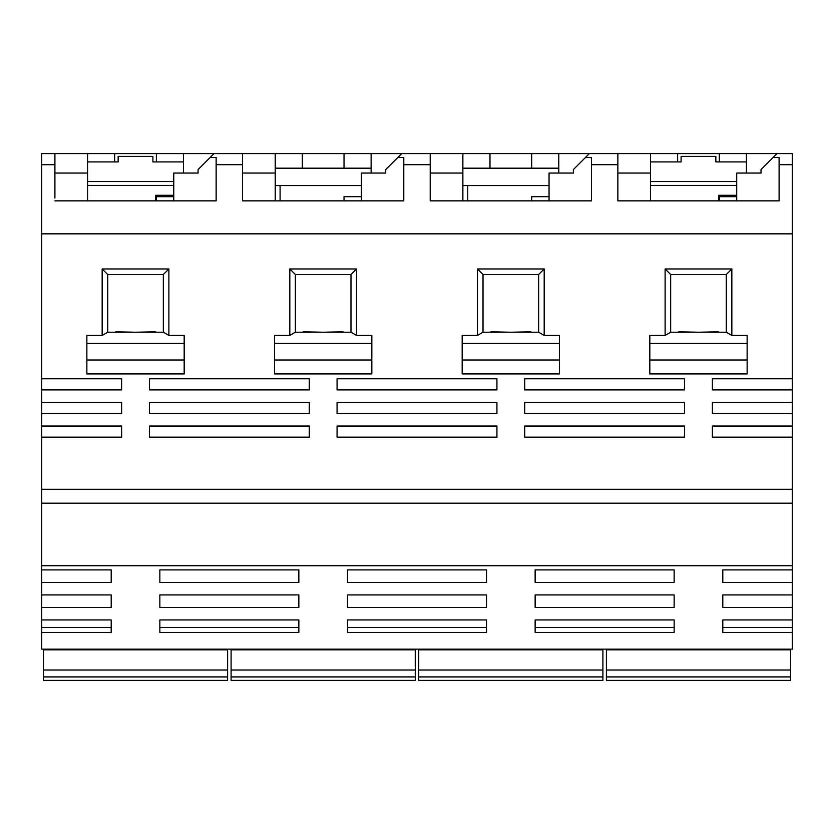 <?xml version="1.0" encoding="UTF-8"?>
<svg xmlns="http://www.w3.org/2000/svg" width="834" height="834" viewBox="0 0 834 834"><rect width="100%" height="100%" fill="white"/><g stroke="black" fill="none" stroke-linecap="round" stroke-linejoin="round"><path stroke-width="1.25" d="M214.057 153.592L617.858 153.592L617.858 200.858L779.092 200.858L779.092 164.715L792.3 164.715L792.3 569.903L722.797 569.903L722.797 582.413L792.3 582.413L792.3 594.923L722.797 594.923L722.797 607.433L792.3 607.433L792.3 619.943L722.797 619.943L722.797 632.453L792.3 632.453L792.3 649.133L41.7 649.133L41.7 153.592L214.057 153.592L198.075 169.583L198.075 173.055L183.48 173.055L183.48 153.592M779.092 164.715L779.092 157.522L773.087 157.522L777.007 153.592L650.52 153.592L650.52 185.409L736.703 185.409M617.858 153.592L650.52 153.592M156.375 161.932L156.375 153.592M242.558 153.592L242.558 200.858L275.22 200.858L275.22 173.055L242.558 173.055M173.753 196.688L156.375 196.688L156.375 200.858L173.753 200.858L173.753 173.055L198.075 173.055M275.22 153.592L275.22 173.055M280.088 200.858L280.088 185.565L361.403 185.565L275.22 185.565M302.325 153.592L302.325 168.187L371.13 168.187M302.325 168.187L275.22 168.187M344.025 168.187L344.025 153.592M361.403 196.688L344.025 196.688L344.025 200.858L361.403 200.858L361.403 173.055L385.725 173.055L371.13 173.055L371.13 153.592M462.87 153.592L462.87 173.055L430.208 173.055M430.208 153.592L430.208 200.858L462.87 200.858L462.87 173.055M549.053 196.688L531.675 196.688L531.675 200.858L549.053 200.858L549.053 173.055L573.375 173.055L558.78 173.055L558.78 153.592M617.858 198.075L617.858 200.858L650.52 200.858L650.52 185.409M773.087 157.522L761.025 169.583L761.025 173.055L736.703 173.055L736.703 200.858L719.325 200.858L719.325 196.688L736.703 196.688M430.208 198.075L430.208 200.858L591.442 200.858L591.442 157.522L585.437 157.522L589.357 153.592M242.558 198.075L242.558 200.858L403.792 200.858L403.792 157.522L397.787 157.522L401.707 153.592M87.57 153.592L87.57 200.858L54.908 200.858L216.142 200.858L216.142 157.522L210.137 157.522M87.57 185.409L173.753 185.409M155.677 200.858L155.677 195.292L173.753 195.292M54.908 173.055L87.57 173.055M41.7 569.903L111.203 569.903L111.203 582.413L41.7 582.413M41.7 594.923L111.203 594.923L111.203 607.433L41.7 607.433M41.7 619.943L111.203 619.943L111.203 632.453L41.7 632.453M298.853 619.943L298.853 632.453L159.847 632.453L159.847 619.943L298.853 619.943M298.853 594.923L298.853 607.433L159.847 607.433L159.847 594.923L298.853 594.923M535.147 569.903L535.147 582.413L674.153 582.413L674.153 569.903L535.147 569.903M535.147 594.923L535.147 607.433L674.153 607.433L674.153 594.923L535.147 594.923M535.147 619.943L535.147 632.453L674.153 632.453L674.153 619.943L535.147 619.943M486.503 619.943L486.503 632.453L347.497 632.453L347.497 619.943L486.503 619.943M486.503 594.923L486.503 607.433L347.497 607.433L347.497 594.923L486.503 594.923M486.503 569.903L486.503 582.413L347.497 582.413L347.497 569.903L486.503 569.903M298.853 569.903L298.853 582.413L159.847 582.413L159.847 569.903L298.853 569.903M43.441 649.133L43.441 680.408L227.609 680.408L227.609 670.015L43.441 670.015M227.609 649.133L227.609 670.015M43.441 649.822L227.609 649.822M231.091 649.133L231.091 680.408L415.259 680.408L415.259 670.015L231.091 670.015M415.259 649.133L415.259 670.015M231.091 649.822L415.259 649.822M418.741 649.133L418.741 680.408L602.909 680.408L602.909 670.015L418.741 670.015M602.909 649.133L602.909 670.015M418.741 649.822L602.909 649.822M606.391 649.133L606.391 680.408L790.559 680.408L790.559 670.015L606.391 670.015M790.559 649.133L790.559 670.015M606.391 649.822L790.559 649.822M792.3 619.943L792.3 632.453M792.3 594.923L792.3 607.433M792.3 569.903L792.3 582.413M792.3 164.715L792.3 153.592L777.007 153.592M722.797 627.46L792.3 627.46M792.3 503.183L41.7 503.183M41.7 437.152L121.628 437.152L121.628 426.038L41.7 426.038M41.7 413.528L121.628 413.528L121.628 402.405L41.7 402.405M41.7 389.895L121.628 389.895L121.628 378.772L41.7 378.772M41.7 233.843L792.3 233.843M792.3 378.772L712.372 378.772L712.372 389.895L792.3 389.895M792.3 402.405L712.372 402.405L712.372 413.528L792.3 413.528M792.3 426.038L712.372 426.038L712.372 437.152L792.3 437.152M86.872 343.441L86.872 335.424L102.165 335.424L102.165 268.965L168.885 268.965L168.885 335.424L184.178 335.424L184.178 343.441L86.872 343.441L86.872 373.913L184.178 373.913L184.178 343.441M149.422 426.038L309.278 426.038L309.278 437.152L149.422 437.152L149.422 426.038M149.422 402.405L309.278 402.405L309.278 413.528L149.422 413.528L149.422 402.405M747.128 360.007L747.128 373.913L649.822 373.913L649.822 360.007L747.128 360.007L747.128 343.441L649.822 343.441L649.822 360.007M649.822 343.441L649.822 335.424L665.115 335.424L665.115 268.965L731.835 268.965L731.835 335.424L747.128 335.424L747.128 343.441M684.578 389.895L524.722 389.895L524.722 378.772L684.578 378.772L684.578 389.895M684.578 413.528L524.722 413.528L524.722 402.405L684.578 402.405L684.578 413.528M684.578 437.152L524.722 437.152L524.722 426.038L684.578 426.038L684.578 437.152M274.522 343.441L274.522 335.424L289.815 335.424L289.815 268.965L356.535 268.965L356.535 335.424L371.828 335.424L371.828 343.441L274.522 343.441L274.522 373.913L371.828 373.913L371.828 343.441M337.072 426.038L496.928 426.038L496.928 437.152L337.072 437.152L337.072 426.038M337.072 402.405L496.928 402.405L496.928 413.528L337.072 413.528L337.072 402.405M559.478 360.007L559.478 373.913L462.172 373.913L462.172 360.007L559.478 360.007L559.478 343.441L462.172 343.441L462.172 360.007M462.172 343.441L462.172 335.424L477.465 335.424L477.465 268.965L544.185 268.965L544.185 335.424L559.478 335.424L559.478 343.441M337.072 378.772L496.928 378.772L496.928 389.895L337.072 389.895L337.072 378.772M149.422 378.772L309.278 378.772L309.278 389.895L149.422 389.895L149.422 378.772M41.7 164.715L54.908 164.715L54.908 198.075M242.558 164.715L216.142 164.715M430.208 164.715L403.792 164.715M617.858 164.715L591.442 164.715M54.908 153.592L54.908 164.715M397.787 157.522L385.725 169.583L385.725 173.055M585.437 157.522L573.375 169.583L573.375 173.055M168.885 268.965L163.328 274.522L107.722 274.522L107.722 332.213L163.328 332.213L168.885 335.424M102.165 268.965L107.722 274.522M163.328 274.522L163.328 332.213M102.165 335.424L107.722 332.213M114.696 332.213A5.557 5.557 0 0 1 116.76 331.817L134.827 332.213M156.354 332.213A5.557 5.557 0 0 0 154.29 331.817L136.223 332.213M184.178 360.007L86.872 360.007M665.115 335.424L670.672 332.213L726.278 332.213L731.835 335.424M731.835 268.965L726.278 274.522L670.672 274.522L670.672 332.213M665.115 268.965L670.672 274.522M726.278 274.522L726.278 332.213M677.646 332.213A5.557 5.557 0 0 1 679.71 331.817L697.777 332.213M719.304 332.213A5.557 5.557 0 0 0 717.24 331.817L699.173 332.213M356.535 268.965L350.978 274.522L295.372 274.522L295.372 332.213L350.978 332.213L356.535 335.424M289.815 268.965L295.372 274.522M350.978 274.522L350.978 332.213M289.815 335.424L295.372 332.213M302.346 332.213A5.557 5.557 0 0 1 304.41 331.817L322.477 332.213M344.004 332.213A5.557 5.557 0 0 0 341.94 331.817L323.873 332.213M371.828 360.007L274.522 360.007M477.465 335.424L483.022 332.213L538.628 332.213L544.185 335.424M544.185 268.965L538.628 274.522L483.022 274.522L483.022 332.213M477.465 268.965L483.022 274.522M538.628 274.522L538.628 332.213M489.996 332.213A5.557 5.557 0 0 1 492.06 331.817L510.127 332.213M531.654 332.213A5.557 5.557 0 0 0 529.59 331.817L511.523 332.213M761.025 173.055L746.43 173.055L746.43 153.592M718.627 200.858L718.627 195.292L736.703 195.292M650.52 173.055L617.858 173.055M489.975 153.592L489.975 168.187L558.78 168.187M531.675 168.187L531.675 153.592M489.975 168.187L462.87 168.187M467.738 200.858L467.738 185.565L549.053 185.565L462.87 185.565M719.325 161.932L719.325 153.592M650.52 161.932L681.097 161.932L681.097 156.375L715.853 156.375L715.853 161.932L746.43 161.932M677.625 153.592L677.625 161.932M231.091 680.408L415.259 680.408M418.741 680.408L602.909 680.408M606.391 680.408L790.559 680.408M43.441 680.408L227.609 680.408M111.203 627.46L41.7 627.46M159.847 627.46L298.853 627.46M535.147 627.46L674.153 627.46M347.497 627.46L486.503 627.46M183.48 161.932L152.903 161.932L152.903 156.375L118.147 156.375L118.147 161.932L87.57 161.932M114.675 153.592L114.675 161.932M41.7 565.733L792.3 565.733M41.7 489.277L792.3 489.277M650.52 181.551L736.703 181.551M231.091 676.927L415.259 676.927M418.741 676.927L602.909 676.927M606.391 676.927L790.559 676.927M43.441 676.927L227.609 676.927M87.57 181.551L173.753 181.551"/></g></svg>

